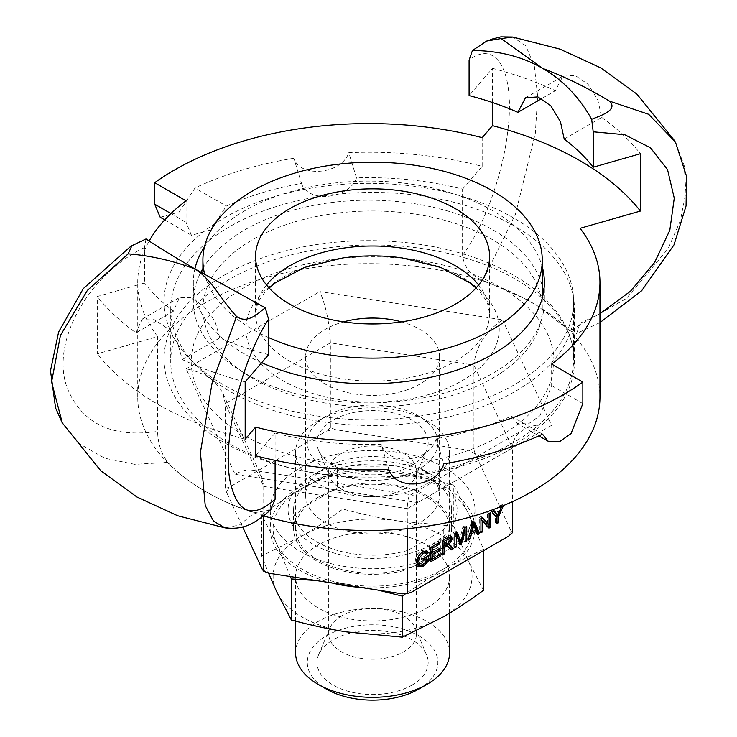<?xml version="1.0" encoding="UTF-8"?>
<svg xmlns="http://www.w3.org/2000/svg" width="737" height="737" viewBox="0 0 737 737"><rect width="100%" height="100%" fill="white"/><g stroke="black" fill="none" stroke-linecap="round" stroke-linejoin="round"><path stroke-width="0.55" stroke-dasharray="3.69 2.76" d="M432.343 475.089L419.933 467.921A66.966 38.665 0 0 0 325.229 467.921A66.966 38.665 0 0 0 305.615 495.264A66.966 38.665 0 0 0 325.229 522.597A66.966 38.665 0 0 0 398.21 530.981A66.966 38.665 0 0 0 439.547 495.264A66.966 38.665 0 0 0 419.933 467.921L432.343 475.089A84.515 48.799 180 0 1 432.343 544.099A84.515 48.799 180 0 1 312.82 544.099A84.515 48.799 180 0 1 312.82 475.089A84.515 48.799 180 0 1 432.343 475.089M401.527 321.857A66.966 38.665 180 0 1 439.547 356.726A66.966 38.665 180 0 1 398.21 392.443A66.966 38.665 180 0 1 325.229 384.06A66.966 38.665 180 0 1 305.615 356.726A66.966 38.665 180 0 1 343.635 321.857M508.677 536.112A146.064 84.331 0 0 0 511.045 531.009L475.31 454.02A146.064 84.331 0 0 0 468.843 450.279L335.482 429.653A146.064 84.331 0 0 0 326.638 431.016L229.014 487.387A146.064 84.331 0 0 0 226.646 492.491L242.63 526.927M402.209 593.847A146.064 84.331 0 0 0 411.053 592.484M262.381 569.48A146.064 84.331 0 0 0 268.848 573.22M475.31 454.02L473.946 449.865L473.946 365.082L512.408 447.967C512.583 440.136 516.407 433.973 523.878 429.478C531.598 425.203 540.829 423.83 551.562 425.36L417.805 502.588C415.521 497.733 413.457 495.126 411.605 494.776L410.389 494.997C408.381 496.333 407.358 500.884 407.312 508.65L512.408 447.967L512.408 501.657M335.482 429.653L330.379 427.653L330.379 342.871C329.743 324.133 326.242 307.043 319.886 291.603L502.606 319.867C485.232 331.632 475.678 346.703 473.946 365.082L330.379 342.871L225.282 403.554L263.745 486.438L407.312 508.65L407.312 528.669M502.809 505.822L503.509 505.536M512.408 532.75L511.045 531.009M473.946 449.865L468.843 450.279M330.379 427.653L326.638 431.016M229.014 487.387L225.282 488.327L226.646 492.491M487.931 526.835L487.378 527.148L480.856 519.668L480.856 530.916L479.28 531.828L479.28 517.494L480.966 516.517L482.072 517.789M487.498 524.007L487.498 512.749L489.064 511.847L489.064 524.91M479.28 517.494L480.939 518.452M479.28 531.828L480.939 532.777M487.378 527.148L489.036 528.107M489.064 511.847L490.722 512.805M487.498 512.749L489.147 513.707M480.966 516.517L482.624 517.475M459.501 543.252L458.405 543.878L454.812 533.754L454.812 545.951L453.227 546.863L453.227 532.538L455.696 531.11L456.258 532.704M465.084 529.857L465.084 540.018L463.509 540.94L463.509 528.945L460.174 541.879M459.234 541.336L462.882 526.964L465.084 525.693L465.084 527.6M453.227 532.538L454.886 533.487M453.227 546.863L454.886 547.821M458.405 543.878L460.063 544.836M463.509 528.945L464.172 529.332M463.509 540.94L465.158 541.888M465.084 525.693L466.742 526.651M462.882 526.964L464.531 527.922M455.696 531.11L457.355 532.068M430.878 559.77L429.22 560.728L429.22 546.393L438.211 541.207L438.211 542.902L430.869 547.14L430.869 551.516L437.741 547.545L437.741 549.24L432.333 552.363M430.869 553.211L430.869 558.084L438.497 553.68L438.497 555.376L432.333 558.932M429.22 546.393L430.878 547.351M429.22 560.728L430.878 561.686M438.497 553.68L440.146 554.639M437.741 547.545L439.399 548.503M438.211 541.207L439.86 542.165M418.248 564.173L421.527 563.694L425.157 560.12L425.157 557.458L421.509 559.567L421.509 557.872L426.76 554.841L426.76 556.748M423.01 551.644L421.509 552.225L417.455 557.421L417.004 561.373M425.746 552.676L425.102 553.257L424.19 551.783M417.925 566.329L417.004 566.016L415.29 561.677C415.465 556.803 417.538 553.109 421.5 550.603L425.369 549.931L426.06 550.631M426.76 558.388L426.76 560.148L421.628 565.353M421.509 557.872L423.167 558.83M421.509 559.567L423.167 560.516M425.157 560.12L426.806 561.069M417.455 557.421L417.916 557.688M425.102 553.257L426.751 554.215M426.76 554.841L428.418 555.799M447.93 537.503L442.43 540.359L442.44 545.104L445.959 543.058L449.008 538.885L448.465 537.623M442.44 546.743L442.43 553.1L440.781 554.058L440.781 539.724L446.29 536.545L449.745 535.642L450.427 536.435M445.719 545.104L443.849 545.914M450.252 548.586L449.653 548.927L446.382 545.279M450.565 539.143L447.212 543.823L450.049 545.021M449.856 544.919L448.197 543.961L449.561 545.085M440.781 539.724L442.44 540.682M440.781 554.058L442.44 555.007M449.653 548.927L451.311 549.885M474.167 528.899L471.993 523.215L469.948 531.34L474.167 528.899L475.816 529.857M469.948 531.34L470.427 531.617M471.993 523.215L472.666 523.602M471.321 526.338L471.818 526.633M470.105 532.787L469.478 533.155L468.115 538.277L466.374 539.281L471.136 522.192L472.914 521.17L473.596 522.69M477.134 533.063L476.111 533.652L474.674 530.152L471.284 532.105M471.136 522.192L472.795 523.15M466.374 539.281L468.023 540.239M476.111 533.652L477.769 534.611M472.914 521.17L474.573 522.128M496.968 517.438L496.968 521.621L495.319 522.57L495.319 516.49L490.529 510.999L492.528 509.847L493.606 511.137M496.25 514.454L500.008 505.527L501.925 504.421L497.208 515.006M495.319 516.49L496.978 517.448M495.319 522.57L496.978 523.519M501.925 504.421L503.574 505.379M500.008 505.527L501.667 506.485M492.528 509.847L494.186 510.805M490.529 510.999L492.187 511.957M263.745 515.928L263.745 486.438L262.003 477.594C259.977 473.357 256.651 470.851 252.017 470.086C246.959 469.368 241.312 470.786 235.085 474.324L186.12 368.832C203.725 372.222 215.978 380.393 222.896 393.328L225.282 403.554L225.282 488.327M263.689 515.918A231.105 133.425 180 0 1 205.43 491.441A231.105 133.425 180 0 1 137.736 397.096A231.105 133.425 180 0 1 274.975 275.168A231.105 133.425 180 0 1 523.703 298.052A231.105 133.425 180 0 1 537.347 305.781A231.105 133.425 180 0 1 599.955 397.096M146.018 238.963L144.489 247.558L144.489 282.99L97.284 296.514L97.284 353.843L157.598 336.56L157.598 431.431C157.902 443.563 161.32 453.881 167.843 462.385L134.788 464.338L104.82 458.239L80.047 444.19L62.323 423.02M268.6 354.654A245.734 141.873 180 0 1 219.792 337.915L214.964 321.148L203.762 306.26L190.478 297.462L179.478 297.573L173.481 311.18A245.734 141.873 180 0 1 144.489 282.99M462.578 189.151L482.173 166.35A275.159 158.86 0 0 0 348.794 152.67L356.487 177.875A231.105 133.425 180 0 1 462.578 189.151L462.578 255.352C463.859 266.914 470.63 275.297 482.901 280.484L515.43 214.264L535.338 133.25L537.642 96.188L534.343 66.109L525.785 45.786L512.86 37.043M482.901 280.484L523.694 298.052L537.347 305.781L569.848 330.683L626.358 298.503L668.146 248.664L680.435 220.483L685.88 192.283L684.203 165.659L674.945 141.135M224.048 217.959A204.775 118.224 180 0 1 447.212 192.329A204.775 118.224 180 0 1 573.626 301.553A204.775 118.224 180 0 1 513.643 385.156A204.775 118.224 180 0 1 290.479 410.785A204.775 118.224 180 0 1 164.065 301.553A204.775 118.224 180 0 1 224.048 217.959M202.905 268.517A175.526 101.338 180 0 1 244.73 229.898A175.526 101.338 180 0 1 423.222 205.199A175.526 101.338 180 0 1 542.257 285.873M543.584 291.999A175.526 101.338 180 0 1 544.367 301.553A175.526 101.338 180 0 1 492.961 373.208A175.526 101.338 180 0 1 301.673 395.179A175.526 101.338 180 0 1 193.324 301.553A175.526 101.338 180 0 1 200.796 272.294M224.048 275.279A204.775 118.224 180 0 1 447.212 249.65A204.775 118.224 180 0 1 573.626 358.882A204.775 118.224 180 0 1 513.643 442.476A204.775 118.224 180 0 1 290.479 468.106A204.775 118.224 180 0 1 164.065 358.882A204.775 118.224 180 0 1 224.048 275.279M261.681 362.705A175.526 101.338 180 0 1 193.324 282.446A175.526 101.338 180 0 1 194.89 268.904M204.471 246.904A175.526 101.338 180 0 1 244.73 210.791A175.526 101.338 180 0 1 423.222 186.093A175.526 101.338 180 0 1 542.257 266.766M569.848 330.683L576.592 333.511L580.083 323.193L580.083 228.323M270.378 510.087L254.79 512.583L239.387 525.048L225.052 527.876M167.843 462.385C178.151 473.301 190.68 482.984 205.43 491.422C220.252 500.045 236.706 507.102 254.79 512.583M482.173 166.35L482.173 137.681M492.509 102.517L492.509 68.338L469.091 95.589M186.056 200.796L186.056 222.298L191.454 235.306L210.367 230.036L226.36 206.056A231.105 133.425 180 0 1 301.525 183.467L293.823 158.262C300.263 178.465 341.765 174.236 348.794 152.67M160.205 217.268L179.202 212.053L195.019 187.963L226.36 206.056M388.86 469.432L381.204 444.347A231.105 133.425 180 0 1 275.104 433.07L275.104 460.339M275.104 433.07L255.601 455.77M551.635 364.087L551.635 385.589L539.991 415.677L528.236 423.996L516.978 423.25L511.331 416.156A231.105 133.425 180 0 1 436.166 438.745L443.831 463.84M542.533 434.167L511.331 416.156M293.823 158.262A275.159 158.86 0 0 0 195.019 187.963M301.525 183.467C307.9 203.476 349.412 199.248 356.487 177.875M436.166 438.745C429.791 462.44 388.279 466.659 381.204 444.347M157.598 336.56A231.105 133.425 180 0 1 137.736 282.446A231.105 133.425 180 0 1 149.16 241.017M173.481 311.18L135.967 332.829A298.393 172.274 180 0 1 97.284 296.514M245.181 381.904A298.393 172.274 180 0 1 182.279 359.564L177.553 342.751L166.488 327.781L153.241 318.974L142.103 319.149L135.967 332.829M182.279 359.564L219.792 337.915M564.21 139.063L601.714 117.404L597.845 100.094L588.135 84.34L575.118 75.395L562.819 76.252L555.412 90.669L541.778 98.546M601.714 117.404A298.393 172.274 180 0 1 640.407 153.72M245.181 439.234A298.393 172.274 180 0 1 97.284 353.843M492.509 68.338A298.393 172.274 180 0 1 555.412 90.669M235.858 292.69A181.376 104.718 180 0 1 330.158 259.691A181.376 104.718 180 0 1 415.005 259.691A181.376 104.718 180 0 1 509.304 430.307A181.376 104.718 180 0 1 253.399 440.431A181.376 104.718 180 0 1 235.858 292.69M268.6 337.574A169.676 97.957 180 0 1 204.748 274.542M500.478 373.318A169.676 97.957 180 0 1 313.05 400.679A169.676 97.957 180 0 1 202.905 308.95A169.676 97.957 180 0 1 244.684 244.583A169.676 97.957 180 0 1 432.112 217.222A169.676 97.957 180 0 1 542.257 308.95A169.676 97.957 180 0 1 500.478 373.318M524.744 385.525A201.855 116.538 180 0 1 301.765 418.082A201.855 116.538 180 0 1 170.726 308.95A201.855 116.538 180 0 1 220.418 232.376A201.855 116.538 180 0 1 443.398 199.819A201.855 116.538 180 0 1 574.436 308.95A201.855 116.538 180 0 1 524.744 385.525M524.744 438.073A201.855 116.538 180 0 1 301.765 470.63A201.855 116.538 180 0 1 170.726 361.498A201.855 116.538 180 0 1 220.418 284.924A201.855 116.538 180 0 1 443.398 252.367A201.855 116.538 180 0 1 574.436 361.498A201.855 116.538 180 0 1 524.744 438.073M418.736 469.358A65.28 37.688 180 0 1 326.427 469.358A65.28 37.688 180 0 1 326.427 416.064A65.28 37.688 180 0 1 418.736 416.064A65.28 37.688 180 0 1 418.736 469.358M427.018 483.693A76.98 44.441 0 0 0 449.561 452.269A76.98 44.441 0 0 0 427.018 420.836A76.98 44.441 0 0 0 318.144 420.836L318.144 420.836A76.98 44.441 0 0 0 295.601 452.269A76.98 44.441 0 0 0 343.12 493.329A76.98 44.441 0 0 0 427.018 483.693M318.144 497.272A76.98 44.441 0 0 0 295.601 528.705A76.98 44.441 0 0 0 343.12 569.765A76.98 44.441 0 0 0 427.018 560.129A76.98 44.441 0 0 0 449.561 528.705A76.98 44.441 0 0 0 402.043 487.645A76.98 44.441 0 0 0 318.144 497.272M411.882 465.406A55.579 32.087 0 0 0 426.585 450.307A55.579 32.087 0 0 0 399.822 414.738A55.579 32.087 0 0 0 333.281 420.016A55.579 32.087 0 0 0 318.577 450.307A55.579 32.087 0 0 0 357.583 473.615A55.579 32.087 0 0 0 411.882 465.406M295.601 652.908A76.98 44.441 180 0 1 318.144 621.484A76.98 44.441 180 0 1 402.043 611.848A76.98 44.441 180 0 1 449.561 652.908M418.736 689.113A65.28 37.688 0 0 0 418.736 635.81A65.28 37.688 0 0 0 326.427 635.81A65.28 37.688 0 0 0 326.427 689.113M427.018 607.896A76.98 44.441 0 0 0 449.561 576.472A76.98 44.441 0 0 0 402.043 535.412A76.98 44.441 0 0 0 318.144 545.048A76.98 44.441 0 0 0 295.601 576.472A76.98 44.441 0 0 0 343.12 617.532A76.98 44.441 0 0 0 427.018 607.896M411.882 685.152A55.579 32.087 0 0 0 426.585 654.871A55.579 32.087 0 0 0 387.579 631.563A55.579 32.087 0 0 0 333.281 639.771A55.579 32.087 0 0 0 318.577 654.871A55.579 32.087 0 0 0 345.34 690.44A55.579 32.087 0 0 0 411.882 685.152M483.518 590.273L468.658 561.612A99.467 57.422 180 0 1 442.909 617.081A99.467 57.422 180 0 1 346.841 631.941A99.467 57.422 180 0 1 276.504 591.332A99.467 57.422 180 0 1 302.253 535.863L261.644 555.947L268.517 573.082M453.789 526.218L398.321 521.004A99.467 57.422 180 0 1 468.658 561.612L453.789 526.218L453.789 485.176L468.658 513.836L483.518 549.231L442.909 569.305L405.829 593.552M398.321 521.004C381.195 518.378 362.705 514.398 342.852 509.055C328.324 519.714 314.791 528.65 302.253 535.863A99.467 57.422 180 0 1 398.321 521.004M290.433 576.555L276.504 543.565A99.467 57.422 0 0 0 346.841 584.174L315.731 580.47M261.644 514.905C276.172 504.246 289.705 495.31 302.253 488.097A99.467 57.422 0 0 0 276.504 543.565L261.644 514.905L261.644 555.947M377.943 590.097L346.841 584.174A99.467 57.422 0 0 0 442.909 569.305A99.467 57.422 0 0 0 468.658 513.836A99.467 57.422 0 0 0 398.321 473.237A99.467 57.422 0 0 0 302.253 488.097L342.852 468.023L398.321 473.237C415.456 475.862 433.946 479.842 453.789 485.176M342.852 468.023L342.852 509.055M483.518 549.231L483.518 550.64M341.553 453.356A43.879 25.334 0 0 0 328.702 471.265A43.879 25.334 0 0 0 329.946 477.263A43.879 25.334 0 0 0 360.734 495.66A43.879 25.334 0 0 0 403.609 489.184A43.879 25.334 0 0 0 415.217 477.263A43.879 25.334 0 0 0 416.46 471.265A43.879 25.334 0 0 0 389.376 447.856A43.879 25.334 0 0 0 341.553 453.356M341.553 615.994A43.879 25.334 0 0 0 329.946 627.915A43.879 25.334 0 0 0 328.702 633.903A43.879 25.334 0 0 0 355.787 657.312A43.879 25.334 0 0 0 403.609 651.821A43.879 25.334 0 0 0 416.46 633.903A43.879 25.334 0 0 0 415.217 627.915A43.879 25.334 0 0 0 384.419 609.517A43.879 25.334 0 0 0 341.553 615.994M407.782 550.41A78.988 45.602 180 0 1 293.593 509.589A78.988 45.602 180 0 1 301.875 489.267L337.38 468.769A78.988 45.602 180 0 1 451.569 509.589A78.988 45.602 180 0 1 443.287 529.921L407.782 550.41L407.782 569.526L443.287 549.028A78.988 45.602 0 0 0 451.569 528.705A78.988 45.602 0 0 0 337.38 487.876L301.875 508.373A78.988 45.602 0 0 0 293.593 528.705A78.988 45.602 0 0 0 407.782 569.526M301.875 489.267L301.875 508.373M443.287 529.921L443.287 549.028M337.38 468.769L337.38 487.876M360.586 587.407A102.388 59.117 0 0 0 474.969 528.705A102.388 59.117 0 0 0 372.581 469.589A102.388 59.117 0 0 0 270.193 528.705A102.388 59.117 0 0 0 300.18 570.502A102.388 59.117 0 0 0 332.129 583.004M300.18 551.396A102.388 59.117 0 0 0 411.762 564.21A102.388 59.117 0 0 0 474.969 509.589A102.388 59.117 0 0 0 372.581 450.482A102.388 59.117 0 0 0 270.193 509.589A102.388 59.117 0 0 0 300.18 551.396M459.897 538.655L461.555 539.613M421.527 563.694L423.185 564.653M421.5 550.603L423.158 551.562M415.29 561.677L416.939 562.626M445.959 543.058L447.608 544.017M449.008 538.885L450.666 539.834M448.013 546.9L449.662 547.858M446.29 536.545L447.939 537.503M472.859 525.684L474.517 526.633M497.595 511.137L499.253 512.095M186.12 368.832L319.886 291.603M417.805 502.588L235.085 474.324M502.606 319.867L551.562 425.36M144.489 247.558C88.376 274.201 50.3 342.263 67.085 387.607C81.623 423.48 111.794 438.091 157.598 431.431M462.578 255.352C483.389 227.365 502.192 176.843 507.48 133.351C515.808 73.507 496.922 38.324 469.091 60.148M599.955 313.713L580.083 323.193M170.92 213.555L186.056 222.298M551.635 385.589L582.847 403.609M266.545 284.979A117.017 67.555 0 0 0 255.564 313.547A117.017 67.555 0 0 0 295.694 364.474A117.017 67.555 0 0 0 460.791 357.942A117.017 67.555 0 0 0 489.598 313.547A117.017 67.555 0 0 0 478.617 284.979M415.005 259.691L402.209 257.913A126.653 73.12 180 0 1 468.05 377.058A126.653 73.12 180 0 1 289.355 384.124A126.653 73.12 180 0 1 277.112 280.954A126.653 73.12 180 0 1 342.954 257.913L330.158 259.691M325.229 467.921L312.82 475.089M305.615 356.726L305.615 495.264M439.547 356.726L439.547 495.264M425.369 549.931L427.027 550.88M417.004 566.016L418.653 566.974M449.745 535.642L451.394 536.591M410.389 494.997L523.878 429.478M222.896 393.328L262.003 477.594M252.017 470.086L411.605 494.776M130.421 246.609L131.877 245.716M490.584 39.439L486.752 41.042M164.065 301.553L164.065 358.882M573.626 301.553L573.626 358.882M193.324 282.446L193.324 301.553M544.367 282.446L544.367 301.553M599.955 322.585L576.583 333.493M164.729 219.875L191.454 235.306M516.978 423.25L538.848 435.871M137.736 397.096L137.736 282.446M142.103 319.149L179.478 297.573M525.444 97.828L562.819 76.252M489.598 256.402L489.598 313.547L487.701 304.077L485.333 299.277L480.45 292.571L476.01 287.992M255.564 256.402L255.564 313.547L257.462 304.077L259.829 299.277L264.712 292.571L269.152 287.992M202.905 273.491L202.905 308.95M542.257 298.126L542.257 308.95M170.726 308.95L170.726 361.498M574.436 308.95L574.436 361.498M326.427 416.064L318.144 420.836M418.736 416.064L427.018 420.836M449.561 528.705L449.561 452.269M295.601 528.705L295.601 452.269M449.561 613.147L449.561 576.472M295.601 621.116L295.601 576.472M415.217 477.263L426.585 450.307M329.946 477.263L318.577 450.307M416.46 633.903L416.46 471.265M328.702 633.903L328.702 471.265M329.946 627.915L318.577 654.871M415.217 627.915L426.585 654.871M293.593 509.589L293.593 528.705M451.569 509.589L451.569 528.705M270.193 509.589L270.193 528.705M474.969 509.589L474.969 528.705"/><path stroke-width="1.11" d="M343.635 321.857A66.966 38.665 180 0 1 401.527 321.857M407.312 528.669L407.312 593.423L411.053 592.484L508.677 536.112L512.408 532.75L512.408 501.657M242.63 526.927L262.381 569.48L263.745 571.212L268.848 573.22L402.209 593.847L407.312 593.423M503.509 505.536L498.617 516.499L498.617 522.57L496.978 523.519L496.978 517.448L492.187 511.957L494.186 510.805L497.899 515.403L501.667 506.485L502.809 505.822M468.023 540.239L472.795 523.15L474.573 522.128L479.64 533.533L477.769 534.611L476.332 531.101L471.127 534.104L469.764 539.226L468.023 540.239M449.856 544.919L453.366 548.697L451.311 549.885L448.041 546.237L446.898 546.126L444.079 547.692L444.079 554.058L442.44 555.007L442.44 540.682L447.939 537.503L451.394 536.591L452.361 538.858L448.87 544.772L450.049 545.021M423.167 560.516L423.167 558.83L428.418 555.799L428.418 561.106L423.278 566.311L418.653 566.974L416.939 562.626C417.124 557.762 419.196 554.067 423.158 551.562L427.027 550.88L428.225 552.888L426.751 554.215L425.848 552.741L423.167 553.183L419.104 558.37L418.634 561.53L419.906 565.122L423.185 564.653L426.806 561.069L426.806 558.416L423.167 560.516M430.878 561.686L430.878 547.351L439.86 542.165L439.86 543.86L432.527 548.098L432.527 552.474L439.399 548.503L439.399 550.198L432.527 554.169L432.527 559.042L440.146 554.639L440.146 556.334L430.878 561.686M454.886 547.821L454.886 533.487L457.355 532.068L460.892 542.285L464.531 527.922L466.742 526.651L466.742 540.976L465.158 541.888L465.158 529.894L461.537 543.98L460.063 544.836L456.47 534.712L456.47 546.909L454.886 547.821M480.939 532.777L480.939 518.452L482.624 517.475L489.147 524.956L489.147 513.707L490.722 512.805L490.722 527.13L489.036 528.107L482.505 520.626L482.505 531.874L480.939 532.777M489.064 524.91L489.064 526.181L487.931 526.835M482.072 517.789L487.498 524.007L489.147 524.956M480.939 530.972L482.505 531.874M480.939 519.714L482.505 520.626M489.064 526.181L490.722 527.13M460.174 541.879L459.501 543.252M465.084 527.6L465.084 529.857M456.258 532.704L459.234 541.336L460.892 542.285M454.886 545.997L456.47 546.909M454.886 533.8L456.47 534.712M459.879 543.031L461.537 543.98M464.172 529.332L465.158 529.894M465.158 540.064L466.742 540.976M432.333 558.932L430.878 559.77M432.333 552.363L430.878 553.211L432.527 554.169M438.681 555.486L440.146 556.334M430.878 558.093L432.527 559.042M437.935 549.351L439.399 550.198M430.878 551.525L432.527 552.474M431.053 547.25L432.527 548.098M438.395 543.012L439.86 543.86M417.004 561.373L418.248 564.173L419.906 565.122M425.848 552.741L423.01 551.644M426.06 550.631L426.576 551.93L425.746 552.676M421.84 565.224L417.925 566.329M426.76 556.748L426.76 558.388M425.341 557.568L426.806 558.416M417.916 557.688L419.104 558.37M426.576 551.93L428.225 552.888M426.806 560.175L428.418 561.106M444.079 546.053L447.608 544.017L450.666 539.834L450.123 538.581L444.079 541.308L444.079 546.053L442.44 545.104M450.123 538.581L447.93 537.503M442.707 540.516L444.079 541.308M443.849 545.914L442.44 546.734M448.041 546.237L445.719 545.104M449.294 544.79L451.707 547.748L450.252 548.586M450.427 536.435L450.565 539.143M442.44 553.109L444.079 554.058M442.44 546.743L444.079 547.692M445.424 545.279L446.898 546.126M451.707 547.748L453.366 548.697M447.58 544.035L448.87 544.772M471.597 532.298L475.816 529.857L473.642 524.164L471.597 532.298L470.427 531.617M472.666 523.602L473.642 524.164M471.818 526.633L472.97 527.296M471.284 532.105L470.105 532.787M473.596 522.69L477.991 532.575L477.134 533.063M468.511 538.507L469.764 539.226M469.93 533.413L471.127 534.104M474.997 530.336L476.332 531.101M477.991 532.575L479.64 533.533M497.208 515.006L496.968 517.438M493.606 511.137L496.25 514.454L497.899 515.403M496.978 521.621L498.617 522.57M496.968 515.541L498.617 516.499M263.745 515.928L263.745 571.212M591.673 119.339C579.245 97.026 562.893 80.038 542.607 68.375C522.303 56.611 498.912 50.65 472.435 50.503L486.733 41.014L501.105 38.554L542.607 68.375C565.242 76.924 587.546 87.85 609.517 101.144C619.283 110.753 597.127 116.658 591.673 119.339L593.202 131.803L593.202 167.244L640.407 153.72L640.407 211.049L580.083 228.323A231.105 133.425 180 0 1 599.955 282.446L599.955 397.096A231.105 133.425 180 0 1 275.104 519.06A231.105 133.425 180 0 1 263.689 515.918M195.084 269.014C172.449 260.585 150.145 255.536 128.164 253.869L131.877 245.707L146.018 238.963C158.446 247.217 174.798 257.241 195.084 269.014L265.246 307.799C257.462 313.907 247.181 324.225 236.586 316.459C220.87 299.784 212.551 280.309 195.084 269.014M62.323 423.02L51.581 381.95L60.425 335.409L87.381 290.369L128.174 253.869M255.601 427.101A274.956 158.75 0 0 0 582.847 382.116L582.847 403.609L571.028 433.596L559.245 441.896L548.088 441.205L542.533 434.167A274.956 158.75 0 0 1 443.831 463.84C437.391 487.341 395.889 491.57 388.86 469.432A274.956 158.75 0 0 1 255.601 455.77L255.601 427.101L245.181 439.234L245.181 381.904L268.6 354.654L268.6 319.213L265.246 307.799M541.778 98.546L517.899 112.328A245.734 141.873 180 0 0 469.091 95.589L469.091 60.148L472.435 50.503M501.114 38.554L512.86 37.043M675.507 142.121L648.661 114.29L609.582 101.162M542.257 285.873A175.526 101.338 180 0 1 543.584 291.999M200.796 272.294A175.526 101.338 180 0 1 202.905 268.517M542.257 266.766A175.526 101.338 180 0 1 544.367 282.446A175.526 101.338 180 0 1 492.961 354.101A175.526 101.338 180 0 1 261.681 362.705M194.89 268.904A175.526 101.338 180 0 1 204.471 246.904M517.899 112.328L525.453 97.828L537.872 96.897L550.861 105.861L560.433 121.697L564.21 139.063A245.734 141.873 180 0 1 593.202 167.244M275.104 460.339L275.104 499.271L270.378 510.087M236.586 316.468L212.063 383.102L200.409 452.426L205.227 505.518L213.537 521.151L225.043 527.876L177.681 515.753L136.879 496.968L100.849 470.832L62.184 422.762M164.729 219.875L160.205 217.268L154.696 204.186L154.696 182.693A275.159 158.86 0 0 1 482.173 137.681L492.509 125.659L492.509 102.517M154.696 182.693L186.056 200.796A231.105 133.425 180 0 0 149.16 241.017M582.847 382.116L551.635 364.087A231.105 133.425 180 0 0 599.955 282.446M492.509 125.659A298.393 172.274 180 0 1 640.407 211.049M284.371 212.007A117.017 67.555 180 0 1 413.632 193.14A117.017 67.555 180 0 1 489.598 256.402A117.017 67.555 180 0 1 460.791 300.797A117.017 67.555 180 0 1 331.53 319.665A117.017 67.555 180 0 1 255.564 256.402A117.017 67.555 180 0 1 284.371 212.007M204.748 274.542A169.676 97.957 180 0 1 202.905 260.161A169.676 97.957 180 0 1 244.684 195.793A169.676 97.957 180 0 1 432.112 168.432A169.676 97.957 180 0 1 542.257 260.161A169.676 97.957 180 0 1 500.478 324.529A169.676 97.957 180 0 1 268.6 337.574M449.561 613.147L449.561 652.908A76.98 44.441 180 0 1 427.018 684.332A76.98 44.441 180 0 1 318.144 684.332A76.98 44.441 180 0 1 295.601 652.908L295.601 621.116M427.018 684.332L418.736 689.113L427.018 684.332M318.144 684.332L326.427 689.113A65.28 37.688 0 0 0 418.736 689.113M268.517 573.082L276.504 591.332L291.373 619.992C311.217 625.335 329.706 629.315 346.841 631.941L402.31 637.155L442.909 617.081C455.457 609.858 468.99 600.922 483.518 590.273L483.518 550.64M315.731 580.47L291.373 578.95L290.433 576.555M405.829 593.552L402.31 596.113L377.943 590.097M402.31 596.113L402.31 637.155M291.373 578.95L291.373 619.992M332.129 583.004A102.388 59.117 0 0 0 360.586 587.407M458.644 539.558L460.293 540.516M417.105 560.645L418.634 561.53M421.859 552.428L423.167 553.183M421.628 565.353L423.278 566.311M446.64 538.25L448.004 539.042M444.568 545.776L445.986 546.596M449.561 545.085L451.219 546.043M450.703 537.899L452.361 538.858M494.978 512.759L496.637 513.717M593.202 131.803L624.681 134.705L650.393 147.732L667.547 169.648L674.263 198.17L669.813 230.23L654.659 262.4L630.494 291.216L599.955 313.713M275.104 499.271C252.376 519.263 237.415 513.431 230.202 481.777C221.883 441.306 240.759 362.18 268.6 319.213M154.696 204.186L170.92 213.555M478.617 284.979A117.017 67.555 0 0 0 284.371 269.162A117.017 67.555 0 0 0 266.545 284.979M269.152 287.992L275.196 282.944L304.455 267.42L342.954 257.913A126.653 73.12 180 0 1 402.209 257.913L440.708 267.42L469.966 282.944L476.01 287.992M62.212 422.817L55.57 407.948L50.494 370.803L58.628 331.945L83.382 288.517L130.421 246.609M674.945 141.135L636.86 94.069L600.747 67.878L559.834 49.075L512.648 37.007L500.838 36.85L490.584 39.439M675.424 141.965L686.506 176.189L686.073 205.881L674.005 244.877L641.651 290.737L599.955 322.585M270.93 509.553C251.354 527.25 240.308 529.341 225.052 527.876M538.848 435.871L548.088 441.205M202.905 260.161L202.905 273.491M542.257 260.161L542.257 298.126"/></g></svg>
